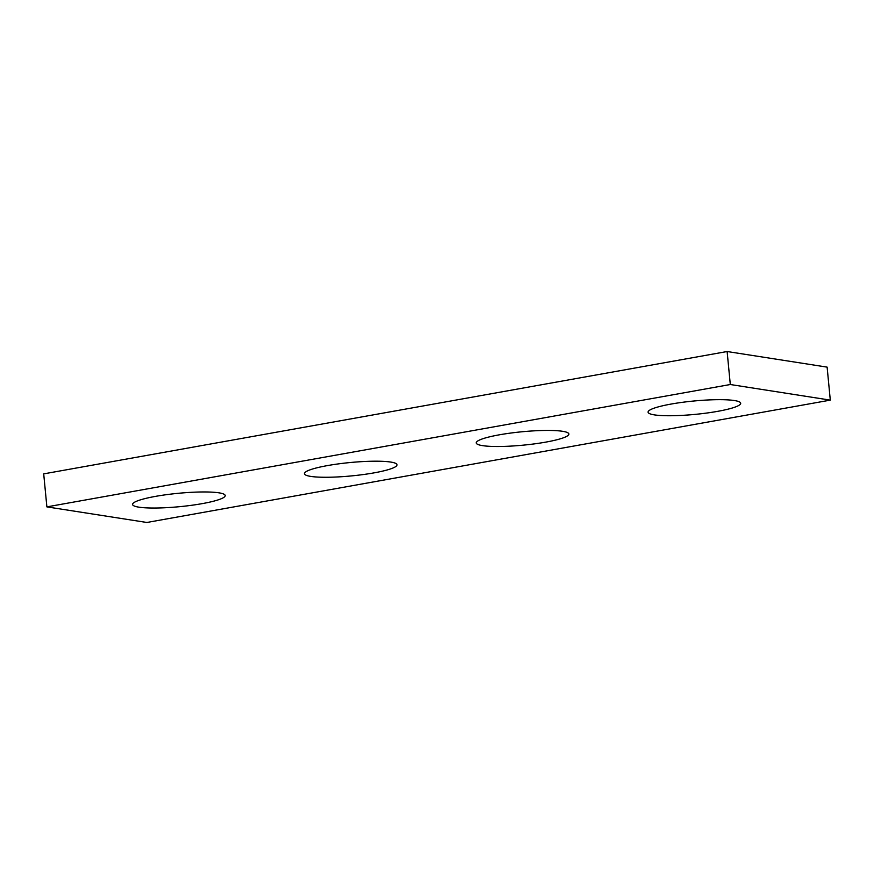 <?xml version="1.0" encoding="UTF-8"?>
<svg xmlns="http://www.w3.org/2000/svg" width="874" height="874" viewBox="0 0 874 874"><rect width="100%" height="100%" fill="white"/><g stroke="black" fill="none" stroke-linecap="round" stroke-linejoin="round"><path stroke-width="1.31" d="M46.879 506.876L146.876 522.477L830.3 400.128L827.121 367.124L727.124 351.523L43.7 473.872L46.879 506.876L730.303 384.516L727.124 351.523M830.3 400.128L730.303 384.516M218.915 492.827A46.519 6.719 174.5 0 0 166.508 494.662A46.519 6.719 174.5 0 0 132.575 504.451A46.519 6.719 174.5 0 0 138.857 507.16A46.519 6.719 174.5 0 0 191.264 505.336A46.519 6.719 174.5 0 0 225.197 495.536A46.519 6.719 174.5 0 0 218.915 492.827M390.744 462.062A46.519 6.719 174.5 0 0 338.347 463.897A46.519 6.719 174.5 0 0 304.414 473.686A46.519 6.719 174.5 0 0 310.685 476.396A46.519 6.719 174.5 0 0 363.092 474.571A46.519 6.719 174.5 0 0 397.025 464.771A46.519 6.719 174.5 0 0 390.744 462.062M562.583 431.297A46.519 6.719 174.5 0 0 510.176 433.133A46.519 6.719 174.5 0 0 476.243 442.932A46.519 6.719 174.5 0 0 482.524 445.631A46.519 6.719 174.5 0 0 534.932 443.806A46.519 6.719 174.5 0 0 568.865 434.007A46.519 6.719 174.5 0 0 562.583 431.297M734.411 400.543A46.519 6.719 174.5 0 0 682.015 402.368A46.519 6.719 174.5 0 0 648.082 412.167A46.519 6.719 174.5 0 0 654.353 414.877A46.519 6.719 174.5 0 0 706.76 413.041A46.519 6.719 174.5 0 0 740.693 403.242A46.519 6.719 174.5 0 0 734.411 400.543"/></g></svg>
